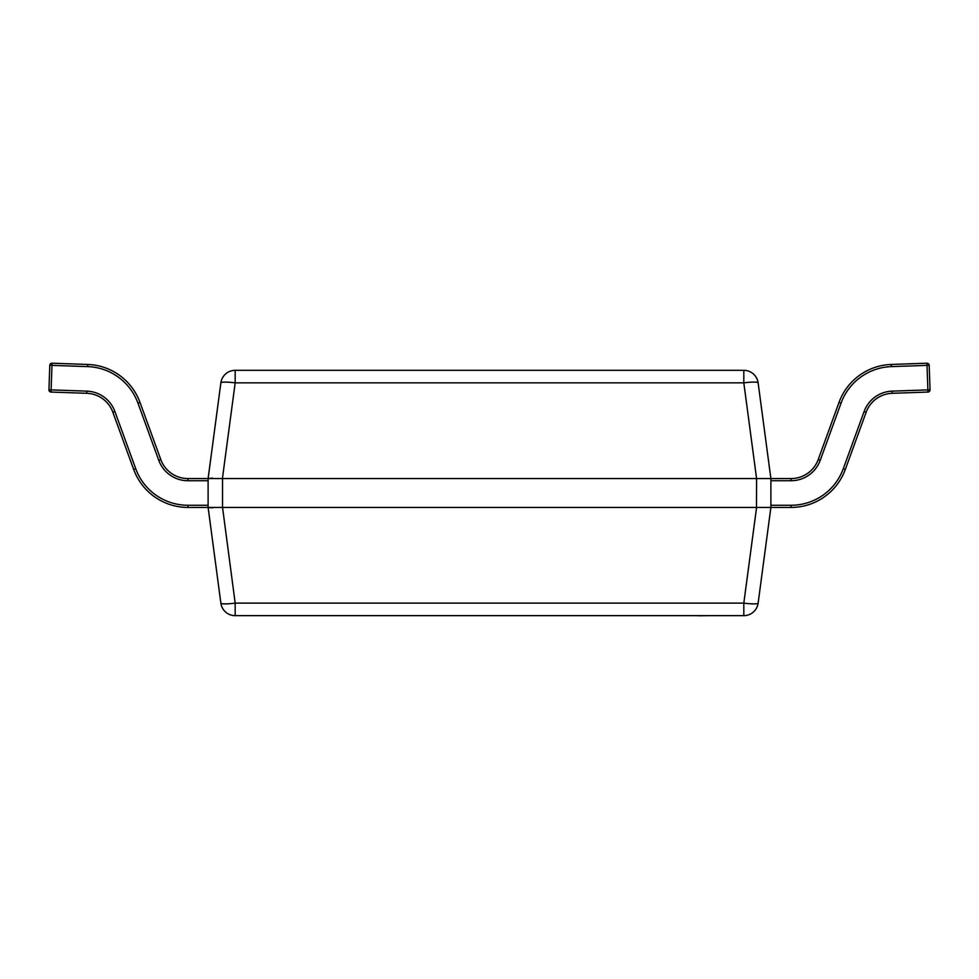 <?xml version="1.0" encoding="UTF-8"?>
<svg xmlns="http://www.w3.org/2000/svg" width="979" height="979" viewBox="0 0 979 979"><rect width="100%" height="100%" fill="white"/><g stroke="black" fill="none" stroke-linecap="round" stroke-linejoin="round"><path stroke-width="1.47" d="M51.973 363.209A2.166 2.166 0 0 0 49.807 365.289A2.166 2.166 0 0 1 52.046 363.209L87.767 364.457A57.724 57.724 0 0 1 139.985 402.393L160.801 459.579A28.856 28.856 0 0 0 187.919 478.56L208.111 478.56L208.111 507.428L220.875 603.125L208.111 507.428L187.919 507.428A57.724 57.724 0 0 1 133.682 469.443L112.866 412.269A28.856 28.856 0 0 0 86.752 393.301L51.043 392.053A2.166 2.166 0 0 1 48.95 389.813L49.807 365.289L51.973 365.375L51.116 389.887L86.825 391.135A31.022 31.022 0 0 1 114.898 411.523L135.714 468.708A55.558 55.558 0 0 0 187.919 505.262L208.111 505.262M114.898 411.523L112.866 412.269A28.856 28.856 0 0 0 86.752 393.301A28.856 28.856 0 0 1 112.866 412.269A28.856 28.856 0 0 0 86.752 393.301L86.825 391.135M48.95 389.813L51.116 389.887L51.043 392.053M770.889 505.262L791.081 505.262A55.558 55.558 0 0 0 843.286 468.708L864.102 411.523A31.022 31.022 0 0 1 892.175 391.135L927.884 389.887L927.027 365.375L929.193 365.289A2.166 2.166 0 0 0 926.954 363.209L891.233 364.457A57.724 57.724 0 0 0 839.015 402.393A57.724 57.724 0 0 1 891.233 364.457L891.318 366.611A55.558 55.558 0 0 0 841.047 403.14L820.231 460.314A31.022 31.022 0 0 1 791.081 480.726L770.889 480.726M929.193 365.289L930.05 389.813L927.884 389.887L927.957 392.053L892.248 393.301A28.856 28.856 0 0 0 866.134 412.269L845.318 469.443A57.724 57.724 0 0 1 791.081 507.428L770.889 507.428L758.125 603.125A14.428 14.428 0 0 1 743.82 615.656L235.18 615.656A14.428 14.428 0 0 1 220.875 603.125A14.428 1.897 -7.6 0 0 235.18 603.125L743.82 603.125A14.428 1.897 7.6 0 0 758.125 603.125M756.461 478.56L222.539 478.56L222.539 507.428L756.461 507.428L756.583 478.56L743.82 382.862A14.428 1.897 -7.6 0 1 758.125 382.862L770.889 478.56L791.081 478.56A28.856 28.856 0 0 0 818.199 459.579L839.015 402.393L841.047 403.14M927.957 392.053A2.166 2.166 0 0 0 930.05 389.813A2.166 2.166 0 0 1 927.957 392.053M220.875 382.862A14.428 1.897 7.6 0 1 235.18 382.862L222.417 478.56L208.111 478.56L220.875 382.862A14.428 14.428 0 0 1 235.18 370.331L743.82 370.331A14.428 14.428 0 0 1 758.125 382.862M756.583 478.56L770.889 478.56L770.889 507.428L756.461 507.428M222.539 507.428L235.18 603.125L235.18 615.656M208.111 507.428L222.417 507.428M212.786 507.82L208.282 507.55M212.786 478.168L208.282 478.437M708.588 615.656L698.198 615.791M698.455 615.656L650.007 615.656M208.111 480.726L187.919 480.726A31.022 31.022 0 0 1 158.769 460.314L137.953 403.14A55.558 55.558 0 0 0 87.682 366.611L51.973 365.375L52.046 363.209M87.682 366.611L87.767 364.457A57.724 57.724 0 0 1 139.985 402.393L137.953 403.14M187.919 505.262L187.919 507.428A57.724 57.724 0 0 1 133.682 469.443L135.714 468.708M158.769 460.314L160.801 459.579A28.856 28.856 0 0 0 187.919 478.56L187.919 480.726M927.027 363.209A2.166 2.166 0 0 0 926.954 363.209L927.027 365.375L891.318 366.611M892.175 391.135L892.248 393.301A28.856 28.856 0 0 0 866.134 412.269L864.102 411.523M843.286 468.708L845.318 469.443A57.724 57.724 0 0 1 791.081 507.428L791.081 505.262M791.081 480.726L791.081 478.56A28.856 28.856 0 0 0 818.199 459.579L820.231 460.314M743.82 370.331L743.82 382.862L235.18 382.862L235.18 370.331M743.82 615.656L743.82 603.125L756.583 507.428"/></g></svg>

